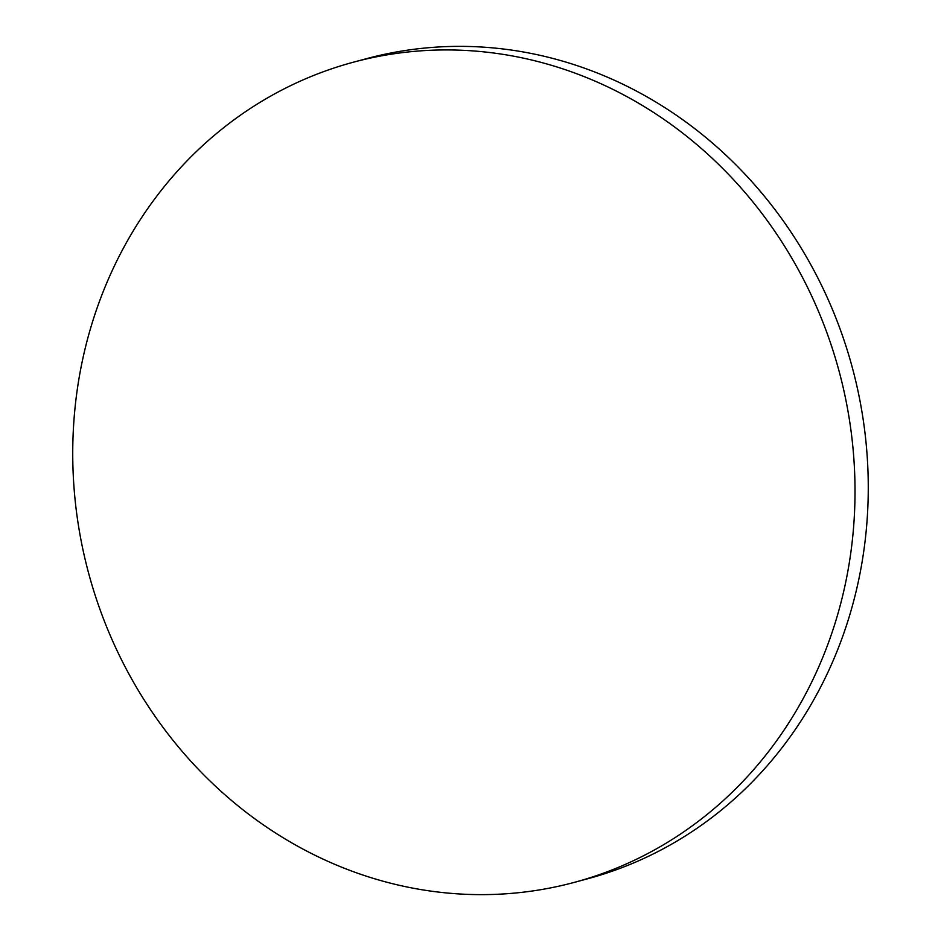 <?xml version="1.0" encoding="UTF-8"?>
<svg xmlns="http://www.w3.org/2000/svg" width="941" height="941" viewBox="0 0 941 941"><rect width="100%" height="100%" fill="white"/><g stroke="black" fill="none" stroke-linecap="round" stroke-linejoin="round"><path stroke-width="1.41" d="M826.798 332.444A424.697 388.586 -105.1 0 0 353.498 62.177A424.697 388.586 -105.1 0 0 100.958 612.12A424.697 388.586 -105.1 0 0 574.269 882.387A424.697 388.586 -105.1 0 0 826.798 332.444M574.269 882.387L587.502 878.823A424.697 388.586 -105.1 0 0 840.042 328.88A424.697 388.586 -105.1 0 0 366.731 58.613L353.498 62.177"/></g></svg>
